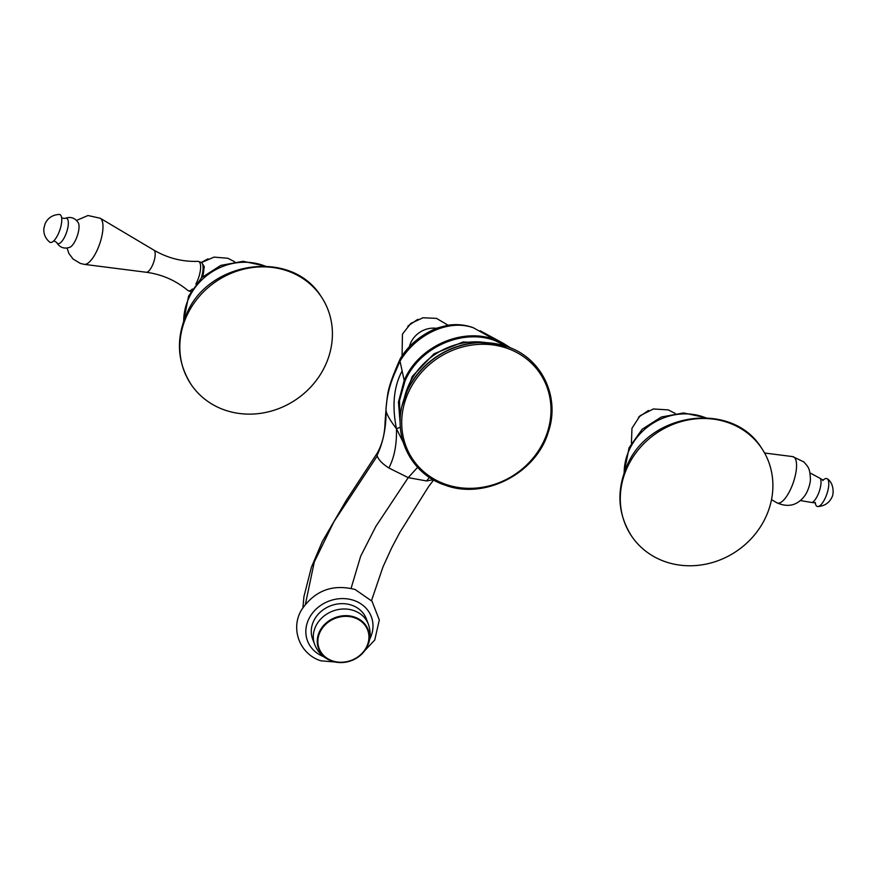 <?xml version="1.0" encoding="UTF-8"?>
<svg xmlns="http://www.w3.org/2000/svg" width="877" height="877" viewBox="0 0 877 877"><rect width="100%" height="100%" fill="white"/><g stroke="black" fill="none" stroke-linecap="round" stroke-linejoin="round"><path stroke-width="1.32" d="M351.085 588.335L360.655 556.248L375.816 526.474L408.222 477.636L388.84 467.967C394.31 457.673 396.842 444.606 396.47 428.743C389.169 419.118 385.683 412.65 386.012 409.362C386.417 426.397 383.435 441.734 377.077 455.371L377.592 452.576M429.456 477.417L426.573 480.958L408.222 477.636L417.616 467.364M433.183 479.73L426.573 480.958M305.415 604.176L314.306 561.938L333.973 521.607L377.22 456.018C378.667 459.943 382.547 463.933 388.84 467.967M377.527 452.685C382.339 443.696 384.85 433.534 385.058 422.21L386.012 409.362C386.713 397.182 389.552 385.321 394.518 373.788L400.011 361.16L400.372 358.496C408.419 345.253 420.522 335.146 436.691 328.162L447.61 325.301C456.084 323.953 464.372 324.654 472.495 327.395L473.536 327.855C449.188 318.877 416.652 333.611 400.011 361.16L404.187 380.443L398.454 402.104L400.197 423.69M473.536 327.855L494.518 339.52L503.946 343.663L480.234 330.804M400.208 420.598L399.473 400.8L404.977 381.133C419.063 347.687 461.916 328.283 494.716 340.484L508.145 347.018M403.102 442.074L396.47 428.743L400.361 427.198M396.47 428.743C391.866 405.788 393.751 386.516 402.126 370.927M494.716 340.484L494.518 339.52C461.576 327.209 418.274 346.777 404.187 380.443L404.977 381.133M366.334 618.844A28.7 24.885 159.2 0 0 351.721 605.207A28.7 24.885 159.2 0 0 320.861 611.631A28.7 24.885 159.2 0 0 312.683 639.223L314.711 644.573A28.7 24.885 -20.8 0 1 322.9 616.969A28.7 24.885 -20.8 0 1 353.749 610.545A28.7 24.885 -20.8 0 1 368.362 624.194L366.334 618.844M192.392 288.993A15.512 5.35 109 0 1 188.423 290.802A15.512 5.35 109 0 1 187.799 290.44C175.806 280.454 161.96 274.391 146.251 272.265A11.741 4.056 -71 0 0 152.543 265.15A11.741 4.056 -71 0 0 153.881 250.12C167.562 258.101 182.208 261.85 197.807 261.368A15.512 5.35 109 0 1 198.52 261.467A15.512 5.35 109 0 1 197.117 281.495A15.512 5.35 109 0 1 195.867 284.038M201.25 278.02A15.512 5.35 -71 0 0 202.51 263.988A15.512 5.35 -71 0 0 201.008 262.322L198.52 261.467M202.719 276.639L204.286 266.652L201.82 262.87M325.762 364.47A78.491 71.311 -34.1 0 1 261.127 413.253A78.491 71.311 -34.1 0 1 191.153 384.543A78.491 71.311 -34.1 0 1 186.461 316.509A78.491 71.311 -34.1 0 1 251.085 267.726A78.491 71.311 -34.1 0 1 321.07 296.437A78.491 71.311 -34.1 0 1 325.762 364.47M202.598 276.759A13.955 4.824 -71 0 0 203.234 265.764A13.955 4.824 -71 0 0 202.828 265.007M53.212 241.318C53.771 240.791 54.911 241.186 56.632 242.48C59.789 247.599 64.207 249.2 69.908 247.27A13.561 4.681 -71 0 0 75.959 239.278A13.561 4.681 109 0 0 78.327 222.824C75.016 217.792 70.555 216.334 64.92 218.417C62.76 218.384 61.631 217.989 61.5 217.233M49.66 242.096A14.734 5.087 -71 0 0 54.21 240.43A14.734 5.087 -71 0 0 58.452 233.556A14.734 5.087 109 0 0 61.741 218.559A14.734 5.087 109 0 0 59.176 214.437C52.576 214.854 47.895 217.913 45.133 223.613L43.85 228.491C43.466 233.94 45.396 238.478 49.66 242.096M626.945 468.154A78.491 71.311 -34.1 0 1 691.58 419.359A78.491 71.311 -34.1 0 1 761.554 448.07A78.491 71.311 -34.1 0 1 766.246 516.104A78.491 71.311 -34.1 0 1 701.622 564.898A78.491 71.311 -34.1 0 1 631.637 536.176A78.491 71.311 -34.1 0 1 626.945 468.154M810.414 479.807A13.561 4.681 109 0 1 807.388 491.065A13.561 4.681 -71 0 1 805.053 495.373C797.664 505.426 788.248 507.871 776.77 502.74A24.457 8.441 -71 0 0 791.021 488.314A24.457 8.441 -71 0 0 792.655 456.599L803.946 461.96C807.344 466.421 810.118 466.915 810.414 479.807M823.635 479.708A14.734 5.087 109 0 1 827.34 478.875A14.734 5.087 109 0 1 825.454 497.599A14.734 5.087 -71 0 1 817.813 506.533A14.734 5.087 -71 0 1 815.413 503.584M323.668 656.665A34.126 29.588 -20.8 0 1 309.428 617.781A34.126 29.588 -20.8 0 1 353.935 600.438A34.126 29.588 -20.8 0 1 369.699 639.19M486.384 342.677A69.086 62.771 145.9 0 0 404.242 398.388M506.906 346.579A77.943 70.829 145.9 0 0 489.202 342.874A77.943 70.829 145.9 0 0 403.376 401.074C413.736 364.788 451.655 339.07 489.202 342.874L506.939 346.59C541.591 357.641 560.578 396.93 548.3 432.109C536.209 473.437 484.499 500.065 445.187 485.167C411.05 474.249 392.008 435.913 403.376 401.074M445.889 484.422A76.77 69.754 -34.1 0 1 408.222 392.852A76.77 69.754 -34.1 0 1 506.829 348.191A76.77 69.754 -34.1 0 1 544.485 439.761A76.77 69.754 -34.1 0 1 445.889 484.422M436.297 328.305A23.372 21.234 145.9 0 0 410.688 342.929A23.372 21.234 145.9 0 0 409.296 347.018M332.054 661.137A26.507 22.988 -20.8 0 1 319.809 631.023A26.507 22.988 -20.8 0 1 354.626 617.101A26.507 22.988 -20.8 0 1 365.15 650.087A26.507 22.988 -20.8 0 1 334.301 661.806A26.507 22.988 -20.8 0 1 332.054 661.137M354.451 617.748A25.948 22.495 159.2 0 0 320.379 631.363A25.948 22.495 159.2 0 0 332.361 660.841A25.948 22.495 159.2 0 0 366.422 647.215A25.948 22.495 159.2 0 0 354.451 617.748M264.898 266.038A57.619 52.357 145.9 0 0 188.577 298.706A57.619 52.357 145.9 0 0 183.699 321.114M76.529 220.412L87.996 215.512L100.219 218.23A24.457 8.441 109 0 1 97.446 249.561A24.457 8.441 109 0 1 84.335 264.372L80.333 263.429L73.054 259.011L68.954 253.552L67.014 248.07M56.632 242.48A13.418 4.626 -71 0 0 65.304 235.562A13.418 4.626 -71 0 0 68.34 222.692A13.418 4.626 -71 0 0 64.92 218.417M705.393 417.682A57.619 52.357 145.9 0 0 629.061 450.339A57.619 52.357 145.9 0 0 624.183 472.747M809.986 472.9L820.368 478.48A13.418 4.626 109 0 1 817.978 494.672A13.418 4.626 109 0 1 812.08 502.543L800.46 500.559M302.927 607.618L303.935 596.601L311.401 567.309L322.21 541.745L346.305 500.35L377.559 452.631M433.622 479.971L428.623 486.571L399.824 532.427L391.58 548.026L382.942 566.991L371.519 600.624M341.887 662.563L320.982 660.83C299.671 654.319 289.991 628.513 301.743 609.559C314.887 590.506 332.668 583.819 355.086 589.487L372.001 601.227L379.303 619.94L374.753 640.002L359.987 655.7M385.968 408.518C388.062 392.907 386.165 390.736 400.153 358.901M503.255 343.291L510.995 348.125M402.258 405.185L412.234 376.43L433.983 353.826L463.034 341.986L493.433 343.345M448.081 325.224L436.472 318.373L422.988 317.77L410.743 323.46L402.455 334.137L402.061 356.007M417.836 319.316L407.904 326.058M368.362 624.194C371.541 633.347 370.467 641.975 365.15 650.087C357.213 660.184 346.941 664.086 334.301 661.806L331.813 661.072C323.657 658.101 317.956 652.598 314.711 644.573M190.901 291.657L188.423 290.802M234.718 261.795L227.801 258.266L214.098 257.114L201.447 262.552M207.992 258.836L201.282 262.442M265.292 266.06L243.126 261.302L220.818 265.391L201.688 277.603L188.588 296.13L183.567 321.475M321.07 296.437C291.471 248.235 207.41 260.765 186.099 315.073C175.784 339.717 177.472 362.87 191.153 384.543M203.234 265.764L202.51 263.988M100.219 218.23L153.881 250.12M146.251 272.265L84.335 264.372M631.407 443.126L631.977 428.239L640.078 415.72L653.409 408.967L668.285 409.899L675.202 413.429M648.476 410.469L638.544 417.2M705.777 417.693L683.621 412.946L661.302 417.024L642.172 429.237L629.083 447.763L624.051 473.109M761.554 448.07C731.955 399.879 647.895 412.398 626.595 466.707C616.268 491.35 617.956 514.514 631.637 536.176M776.77 502.74L771.519 499.616M764.601 453.014L792.655 456.599M822.779 480.541L823.788 479.653C823.229 480.168 822.089 479.785 820.368 478.48M812.08 502.543C814.229 502.576 815.369 502.97 815.489 503.727L815.259 502.411M827.34 478.875C833.512 482.493 834.235 493.532 831.867 497.358C829.094 503.058 824.413 506.117 817.813 506.533"/></g></svg>
